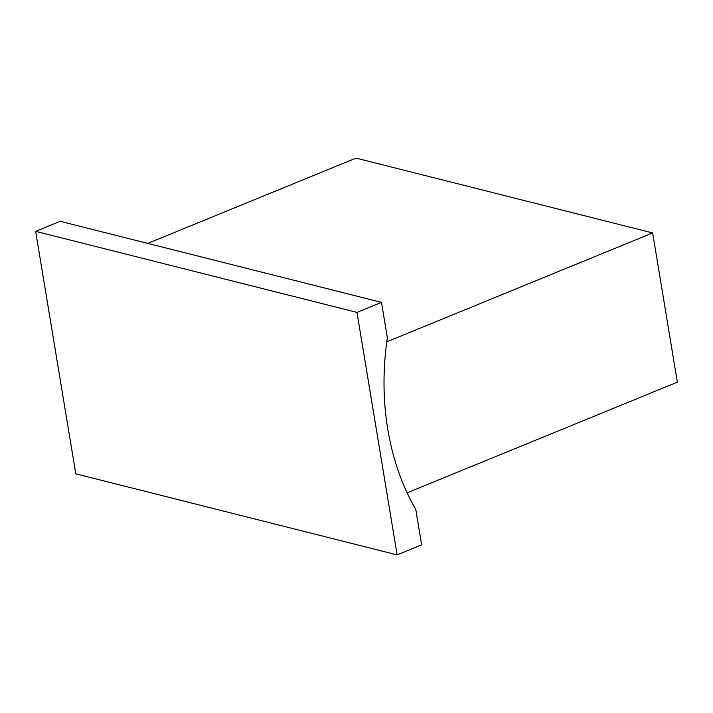 <?xml version="1.0" encoding="UTF-8"?>
<svg xmlns="http://www.w3.org/2000/svg" width="713" height="713" viewBox="0 0 713 713"><rect width="100%" height="100%" fill="white"/><g stroke="black" fill="none" stroke-linecap="round" stroke-linejoin="round"><path stroke-width="1.07" d="M407.132 492.826L677.35 382.159L652.645 232.937L356.028 158.108L147.76 243.4M35.65 231.333L60.168 221.297L381.5 302.365L387.364 337.81A243.204 186.931 104.2 0 0 415.777 509.412L421.641 544.857L397.132 554.892L75.792 473.824L35.65 231.333L356.981 312.41L397.132 554.892M652.645 232.937L386.803 341.812M356.981 312.41L381.5 302.365"/></g></svg>
